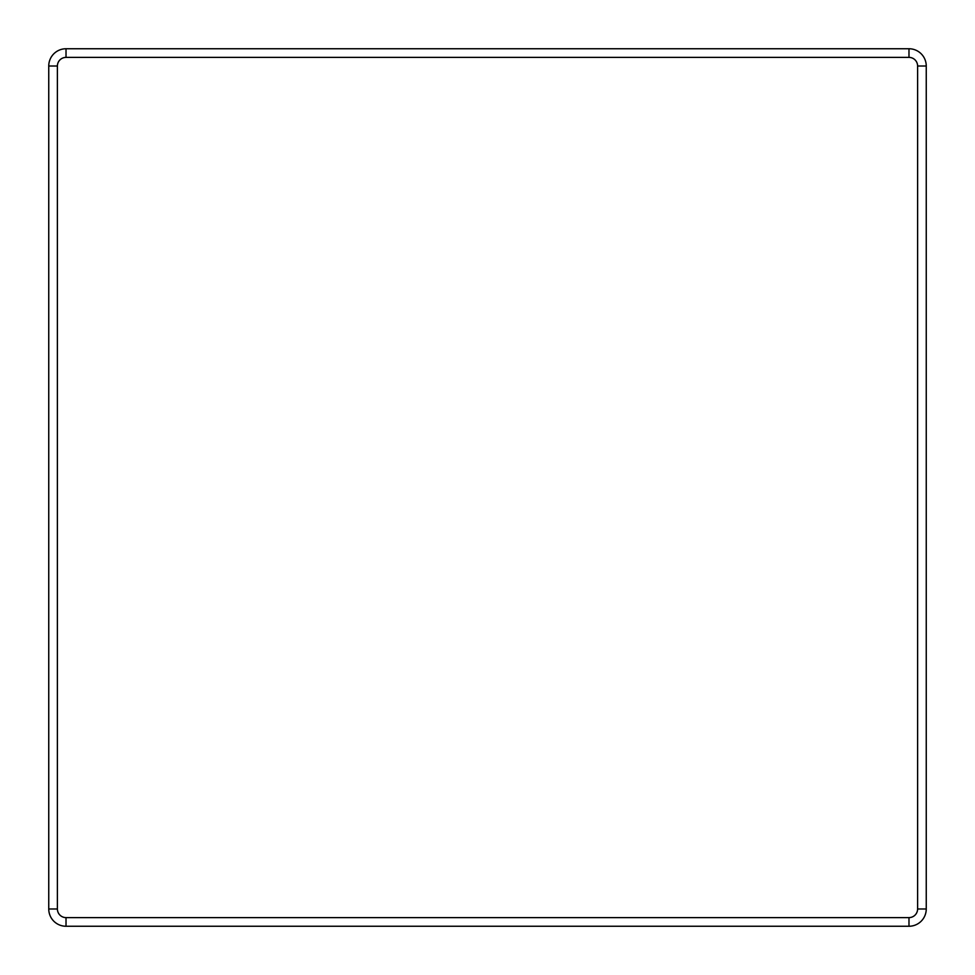 <?xml version="1.0" encoding="UTF-8"?>
<svg xmlns="http://www.w3.org/2000/svg" width="975" height="975" viewBox="0 0 975 975"><rect width="100%" height="100%" fill="white"/><g stroke="black" fill="none" stroke-linecap="round" stroke-linejoin="round"><path stroke-width="1.46" d="M908.98 57.391L908.98 48.75A17.27 17.27 0 0 1 926.25 66.02L926.25 908.98A17.27 17.27 0 0 1 908.98 926.25L66.02 926.25A17.27 17.27 0 0 1 48.75 908.98L48.75 66.02A17.27 17.27 0 0 1 66.02 48.75L908.98 48.75A17.27 17.27 0 0 1 926.25 66.02L917.609 66.02L917.609 908.98A8.641 8.641 0 0 1 908.98 917.609L66.02 917.609A8.641 8.641 0 0 1 57.391 908.98L57.391 66.02A8.641 8.641 0 0 1 66.02 57.391L908.98 57.391A8.641 8.641 0 0 1 917.609 66.02M917.609 908.98L926.25 908.98A17.27 17.27 0 0 1 908.98 926.25L908.98 917.609M57.391 66.02L48.75 66.02A17.27 17.27 0 0 1 66.02 48.75L66.02 57.391M66.02 917.609L66.02 926.25A17.27 17.27 0 0 1 48.75 908.98L57.391 908.98"/></g></svg>
